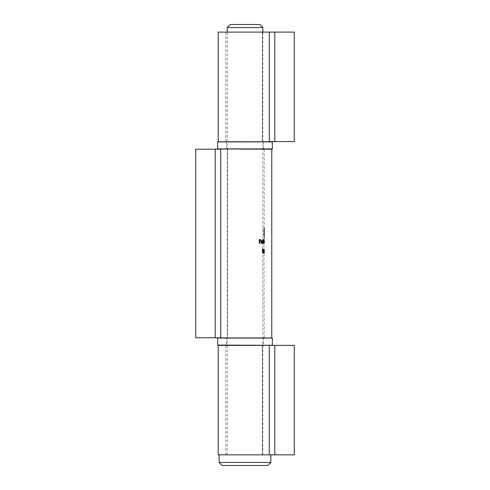 <?xml version="1.0" encoding="UTF-8"?>
<svg xmlns="http://www.w3.org/2000/svg" width="490" height="490" viewBox="0 0 490 490"><rect width="100%" height="100%" fill="white"/><g stroke="black" fill="none" stroke-linecap="round" stroke-linejoin="round"><path stroke-width="0.37" stroke-dasharray="2.45 1.84" d="M259.749 24.5L230.251 24.5M222.191 465.5L267.81 465.5M270.854 462.456L219.146 462.456M245 454.855L270.854 454.855L245 454.855M227.207 27.544L262.793 27.544M218.234 345.364L294.269 345.364L294.269 454.855L294.269 345.364L274.792 345.364L294.269 345.364L294.269 454.855L218.234 454.855M262.377 345.364L225.841 345.364L262.377 345.364L262.377 454.855L262.377 345.364M272.066 337.763L217.934 337.763M245 337.763L226.447 337.763L245 337.763M217.934 345.364L272.066 345.364M245 345.364L263.553 345.364L245 345.364M269.273 32.101L294.269 32.101L294.269 141.592L294.269 32.101L274.792 32.101L294.269 32.101L294.269 141.592L218.234 141.592L269.273 141.592L269.273 32.101L218.234 32.101M262.377 32.101L225.841 32.101L262.377 32.101L262.377 141.592L262.377 32.101M272.066 141.592L217.934 141.592M245 141.592L226.447 141.592L245 141.592M217.934 149.199L272.066 149.199M245 149.199L263.553 149.199L245 149.199M263.436 252.301L263.436 253.226L263.314 252.301L262.505 252.301L263.412 249.098L263.589 252.301L262.573 252.301L262.573 253.226L262.193 252.301L262.413 249.098L263.283 252.301L263.118 249.098L262.168 252.301L262.989 252.301L262.989 253.226L263.118 252.301L263.589 252.301L263.118 252.301M264.147 251.885L264.147 251.474M263.553 249.618L263.779 253.226L263.553 249.618L263.92 249.202L263.608 249.202M262.879 243.481L263.014 239.353L262.879 243.481L263.204 243.481L263.204 239.353L262.879 239.353M264.465 240.621L264.465 243.481L264.459 240.847L264.159 243.481L263.994 241.889L264.159 337.763L227.623 337.763L264.159 337.763M264.153 241.196L264.459 240.486L264.153 241.196M260.999 243.481L260.711 241.625L259.963 240.847L259.326 241.429L259.29 243.481L258.959 243.481L258.959 241.98L259.914 240.486L260.754 241.068L260.999 240.541L260.999 243.481L261.36 243.481L261.36 240.541L260.999 240.541M263.21 240.541L263.21 241.086L263.559 240.486L263.889 241.999L263.559 243.53L263.21 242.973L263.087 243.481L263.087 240.541L263.528 240.541L262.781 240.541L262.781 243.481L262.144 240.847L261.513 243.481L262.107 240.486L262.628 241.068L262.781 240.541M227.623 149.199L264.159 149.199L215.208 149.199L227.623 149.199L227.623 337.763L215.208 337.763L227.623 337.763L227.623 149.199M264.036 228.248L263.779 237.399L264.135 237.399L264.153 228.579L264.159 237.399L263.81 234.153L263.81 227.826L264.159 227.826L264.036 228.248L264.153 227.826M264.147 229.461L264.459 229.632L264.147 229.461M263.914 239.353L263.914 241.111L263.681 240.486L263.259 241.999L263.681 243.53L263.969 239.353M261.856 243.169L261.225 242.085L262.609 242.085L262.469 241.068L261.881 240.486L261.213 241.037L260.999 242.017L261.881 243.53L262.395 242.55M264.465 251.897L264.41 249.202L264.435 253.33L264.11 250.672L264.465 249.202L264.159 251.897M263.883 249.618L263.687 253.226L263.687 249.202L264.19 249.618L263.841 249.202M259.051 243.481L259.382 243.481L259.382 241.521L260.643 241.521L260.643 241.105L259.382 241.105L259.382 239.867L260.643 239.867L260.643 239.457L259.051 239.457L259.051 243.481L259.467 243.481L259.467 239.457L259.051 239.457M195.731 149.199L195.731 337.763L215.208 337.763L195.731 337.763L195.731 149.199L215.208 149.199L195.731 149.199L195.731 337.763L271.766 337.763L220.727 337.763L220.727 149.199L271.766 149.199L195.731 149.199M264.459 227.826L263.81 227.826M264.122 227.826L264.122 234.153L263.81 234.153M264.122 234.153L263.889 235.751M264.196 235.751L264.043 236.909M264.349 236.909L264.159 240.621M264.441 236.646L264.251 228.579L264.159 237.399M264.343 235.923L264.036 235.923M264.251 234.153L263.939 234.153M264.251 228.579L263.939 228.579M264.459 228.579L264.153 228.579M264.324 229.314L264.018 229.314M264.22 231.072L263.914 231.072M264.22 236.646L263.914 236.646M264.361 236.646L264.055 236.646M264.361 232.217L264.055 232.217M264.373 231.004L264.067 231.004M264.373 229.461L264.067 229.461M264.373 230.435L264.067 230.435M264.459 230.857L264.153 230.857M264.447 231.372L264.141 231.372M264.441 232.058L264.135 232.058M264.441 232.952L264.135 232.952M264.373 232.952L264.067 232.952M264.373 233.914L264.067 233.914M264.441 233.914L264.135 233.914M263.779 237.399L264.135 237.399M264.086 237.399L263.779 231.072M264.086 231.072L263.871 229.369M264.177 229.369L264.343 228.248M263.412 240.541L263.412 243.481L262.781 243.481M263.528 243.481L263.21 242.973M263.528 242.973L263.877 243.53L263.559 243.53M263.877 243.53L263.889 241.999M264.196 241.999L263.559 240.486M263.871 240.486L263.21 241.086M263.528 241.086L263.528 240.541M263.559 240.847L263.21 242.017L263.559 243.169L263.559 240.847L263.822 242.005M264.135 242.005L263.871 243.169L263.21 242.017M263.528 242.017L263.871 240.847M263.871 243.169L263.559 243.169M262.959 240.541L262.959 241.068L262.45 240.486L261.862 241.98L261.862 243.481L262.481 240.847L263.106 243.481L263.106 240.541L262.628 240.541M262.959 241.068L262.628 241.068M262.45 240.486L262.107 240.486M261.862 243.481L261.513 243.481M262.064 243.481L261.715 243.481M262.089 241.429L261.74 241.429M262.481 240.847L262.144 240.847M262.934 241.625L262.603 241.625M262.959 243.481L262.628 243.481M261.36 240.541L260.754 240.541M261.121 240.541L260.754 241.068M261.121 241.068L259.914 240.486M260.306 240.486L259.369 241.98L259.369 243.481L258.959 243.481M259.694 243.481L259.731 241.429L259.326 241.429M259.731 241.429L260.355 240.847L259.963 240.847M260.355 240.847L261.084 241.625L260.711 241.625M261.084 241.625L261.121 243.481L260.754 243.481M262.744 252.301L262.744 253.226L262.903 252.301L263.602 252.301L262.781 249.098L262.744 251.885L262.168 252.301L262.744 252.301L262.413 252.301M263.412 249.098L263.087 249.098M263.436 249.098L263.118 249.098M263.436 251.885L263.118 251.885M263.589 251.885L263.271 251.885M263.436 253.226L263.118 253.226M263.314 253.226L262.989 253.226M263.314 252.301L262.989 252.301M262.989 251.885L262.499 251.885L262.989 250.139L262.989 251.885L263.314 251.885L263.314 250.139L262.989 250.139M263.314 250.139L262.499 251.885M262.83 251.885L263.314 251.885M264.373 243.481L264.067 243.481M264.373 240.541L264.067 240.541M264.404 240.541L264.098 240.541M264.404 241.049L264.098 241.049M264.435 240.639L264.128 240.639M264.306 243.481L263.994 243.481M264.349 243.481L264.043 243.481M264.41 240.847L264.104 240.847M264.459 243.481L264.153 243.481M264.465 243.481L264.159 243.481M264.404 243.481L264.098 243.481M264.275 239.353L263.969 243.481M264.275 243.481L263.914 243.481M264.22 243.481L263.914 242.973M264.22 242.973L263.681 243.53M263.994 243.53L263.259 241.999M263.577 241.999L263.994 240.486L263.681 240.486M263.994 240.486L263.914 241.111M264.22 241.111L264.22 239.353M263.681 240.847L263.681 243.169L263.369 242.005L263.994 240.847L263.369 242.005M263.687 242.005L263.994 243.169L263.914 242.017M264.22 242.017L263.994 240.847M263.994 243.169L263.681 243.169M263.338 239.353L263.338 243.481L263.014 243.481M262.873 242.721L261.881 243.53M262.224 243.53L260.999 242.017M261.36 242.017L261.574 241.037L261.213 241.037M261.574 241.037L261.881 240.486M262.23 240.486L262.469 241.068M262.799 241.068L262.94 242.085L262.609 242.085M262.94 242.085L261.225 242.085M261.587 242.085L262.199 243.169M262.45 241.723L261.25 241.723L261.893 240.847L262.781 241.723L261.893 240.847M262.236 240.847L261.25 241.723M261.611 241.723L262.781 241.723M261.819 241.123L261.464 241.123M264.086 249.202L264.086 253.226L263.7 253.226M264.012 253.226L264.012 249.618L263.7 249.618M264.41 249.202L264.104 249.202M264.416 250.672L264.11 250.672M264.331 252.197L264.024 252.197M264.373 252.197L264.067 252.197M264.441 252.92L264.135 252.92M264.441 251.009L264.135 251.009M264.447 251.474L264.018 251.474M264.324 251.474L264.018 251.885M264.153 249.202L263.687 249.202M264 249.202L264 253.226L263.687 253.226M264 253.226L264.079 249.618L263.767 249.618M262.781 249.098L262.444 249.098M262.744 249.098L262.413 249.098M262.744 251.885L262.413 251.885M262.53 251.885L262.193 251.885M262.744 253.226L262.413 253.226M262.903 253.226L262.573 253.226M262.903 252.301L262.573 252.301M262.573 251.885L263.05 251.885L262.573 250.139L262.573 251.885L262.903 251.885L262.903 250.139L262.573 250.139M262.903 250.139L263.369 251.885L263.05 251.885M263.369 251.885L262.903 251.885M259.467 239.457L260.643 239.457M261.017 239.457L260.643 239.867M261.017 239.867L259.382 239.867M259.78 239.867L259.78 241.105L259.382 241.105M259.78 241.105L260.643 241.105M261.017 241.105L260.643 241.521M261.017 241.521L259.382 241.521M259.78 241.521L259.78 243.481L259.382 243.481M259.78 243.481L259.467 243.481M274.792 345.364L274.792 454.855M269.273 345.364L269.273 454.855M272.373 345.064L217.627 345.064M217.627 338.063L272.373 338.063M245 345.064L226.754 345.064L245 345.064M245 338.063L263.246 338.063L245 338.063M274.792 32.101L274.792 141.592M272.373 148.893L217.627 148.893M217.627 141.898L272.373 141.898M245 148.893L226.754 148.893L245 148.893M245 141.898L263.246 141.898L245 141.898M215.208 149.199L215.208 337.763M264.422 237.264L264.116 237.264M264.116 230.171L263.804 230.171M261.862 241.98L261.513 241.98M262.064 242.097L261.715 242.097M262.959 242.415L262.628 242.415M259.369 241.98L258.959 241.98M259.694 242.097L259.29 242.097M261.121 242.415L260.754 242.415M264.306 241.889L263.994 241.889M264.349 241.882L264.043 241.882M264.459 242.336L264.153 242.336M264.465 241.987L264.159 241.987M264.404 242.244L264.098 242.244M262.793 454.855L262.793 32.101M227.207 454.855L227.207 32.101M225.841 345.364L225.841 454.855M226.447 337.763L226.447 345.364M263.553 337.763L263.553 345.364M225.841 32.101L225.841 141.592M226.447 141.592L226.447 149.199M263.553 141.592L263.553 149.199M264.159 149.199L264.159 227.826M264.159 228.579L264.159 229.522M264.159 230.514L264.159 232.952M264.159 233.914L264.159 236.646M264.465 227.826L264.465 228.579M264.465 229.522L264.465 230.514M264.465 232.952L264.465 233.914"/><path stroke-width="0.73" d="M227.207 27.544L230.251 24.5L259.749 24.5L262.793 27.544L227.207 27.544L227.207 32.101M270.854 462.456L267.81 465.5L222.191 465.5L219.146 462.456L270.854 462.456L270.854 454.855M294.269 345.364L294.269 454.855L218.234 454.855L218.234 345.364L294.269 345.364M217.627 338.063L272.373 338.063L217.627 338.063L217.627 345.064L272.066 345.364L217.627 345.064M294.269 32.101L294.269 141.592L269.273 141.592L269.273 32.101L294.269 32.101M218.234 141.592L218.234 32.101L269.273 32.101M217.627 141.898L272.373 141.898L217.627 141.898L217.627 148.893L272.373 148.893L272.066 149.199L217.627 148.893M215.208 149.199L195.731 149.199L195.731 337.763L220.727 337.763L220.727 149.199L215.208 149.199L215.208 337.763M269.273 345.364L269.273 454.855M274.792 345.364L274.792 454.855M274.792 32.101L274.792 141.592M219.146 462.456L219.146 454.855M262.793 32.101L262.793 27.544M272.373 338.063L272.373 345.064M272.373 141.898L272.373 148.893M271.766 149.199L271.766 337.763"/></g></svg>
